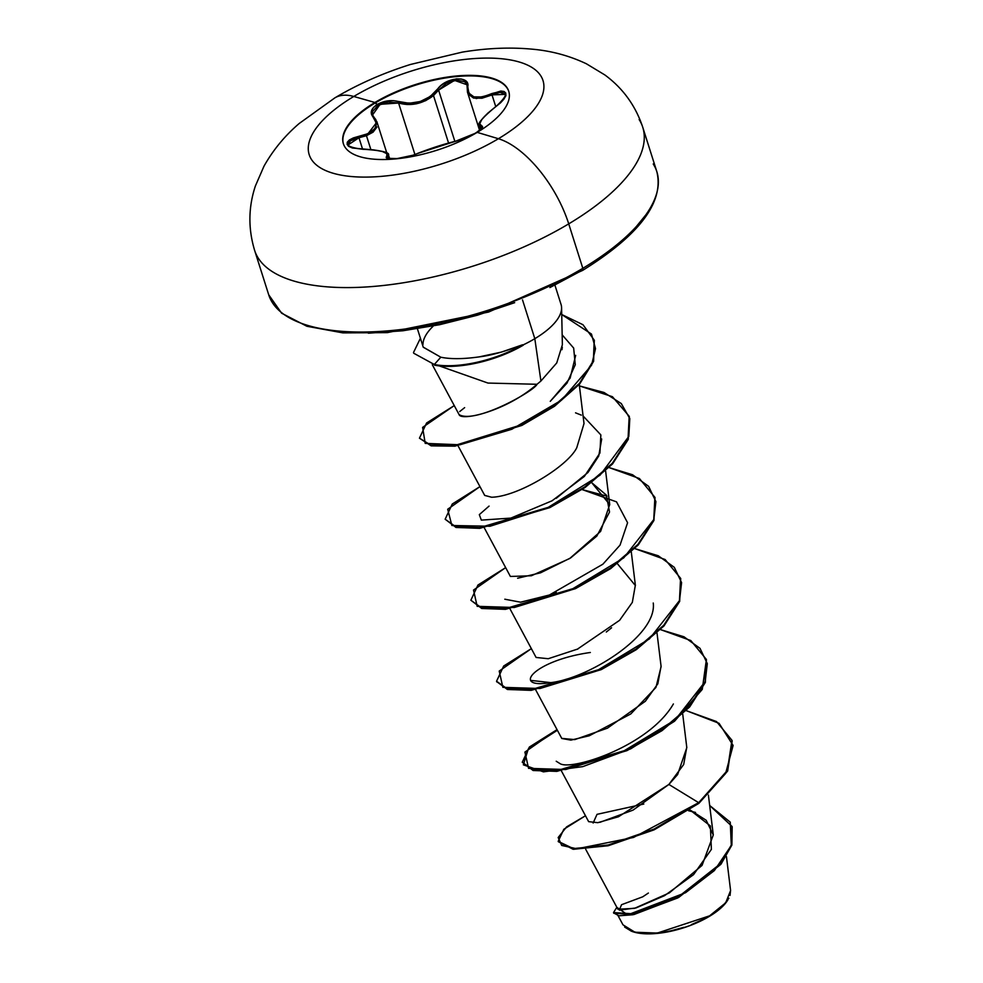 <?xml version="1.0" encoding="UTF-8"?>
<svg xmlns="http://www.w3.org/2000/svg" width="983" height="983" viewBox="0 0 983 983"><rect width="100%" height="100%" fill="white"/><g stroke="black" fill="none" stroke-linecap="round" stroke-linejoin="round"><path stroke-width="1.47" d="M505.373 94.294L499.978 92.341L481.965 98.226L473.597 98.091L468.363 94.257L467.552 92.439L476.214 98.57L492.016 94.872L491.598 93.643L495.739 106.606L492.016 94.872L505.409 94.393C507.302 95.13 504.168 99.136 496.01 106.41L496.01 106.41C482.432 117.69 476.841 124.153 479.249 125.763L481.498 128.576L481.031 127.077A1.032 0.971 -79.1 0 1 481.461 125.775C477.185 123.772 482.063 117.333 496.083 106.434C510.152 93.274 508.653 89.011 491.598 93.643C476.018 100.131 468.068 97.808 467.761 86.688C470.464 74.991 445.262 77.165 437.472 89.318C427.31 101.323 414.494 105.451 399.037 101.704C391.676 99.676 384.427 100.573 377.3 104.419L374.892 102.49A86.75 34.54 162.4 0 1 457.894 75.851A86.75 34.54 162.4 0 1 508.727 91.21A86.75 34.54 162.4 0 1 477.197 132.373A20359.232 9524.078 59.1 0 1 498.406 138.726A122.642 48.831 162.4 0 1 333.065 173.229A122.642 48.831 162.4 0 1 353.782 96.469A122.642 48.831 -17.6 0 0 333.065 173.229A122.642 48.831 -17.6 0 0 498.406 138.726A122.642 48.831 -17.6 0 0 519.122 61.966A122.642 48.831 -17.6 0 0 353.782 96.469A20359.232 9524.078 59.1 0 1 374.892 102.49A86.75 34.54 162.4 0 1 491.844 78.087A86.75 34.54 162.4 0 1 477.197 132.373A86.75 34.54 162.4 0 1 360.245 156.788A86.75 34.54 162.4 0 1 374.892 102.49A20359.232 9524.078 -120.9 0 0 353.782 96.469A81.442 38.091 -120.9 0 0 334.404 98.153A81.442 38.091 59.1 0 1 353.782 96.469A122.642 48.831 162.4 0 1 519.122 61.966A122.642 48.831 162.4 0 1 498.406 138.726A20359.232 9524.078 -120.9 0 0 477.197 132.373A86.75 34.54 162.4 0 1 394.183 159.025A86.75 34.54 162.4 0 1 343.35 143.665A86.75 34.54 162.4 0 1 374.892 102.49L375.076 103.055A86.75 34.54 -17.6 0 0 343.448 143.948A86.75 34.54 162.4 0 1 375.076 103.055L377.3 104.419L373.552 107.417L371.525 110.772L371.427 114.126L376.28 122.986L376.047 125.996L374.572 128.884L368.244 133.602L353.327 137.927L349.383 139.942L347.269 142.228L347.159 144.501L348.977 146.504L352.504 148.04L373.909 149.92L382.436 151.542L386.97 153.741L386.577 157.575L388.322 158.496L396.591 158.693L412.921 155.228L436.096 146.86L460.253 139.979L475.637 133.147C482.014 129.092 483.955 126.635 481.461 125.775A1.032 0.971 100.9 0 0 481.031 127.077L482.002 127.679C485.037 125.505 474.371 137.153 455.793 141.159A1.032 0.762 78 0 0 455.633 141.22A1.032 0.762 -102 0 1 455.805 141.159A1.032 0.762 78 0 1 455.965 141.147M348.117 145.005L350.452 140.741L358.967 137.743L362.616 149.256L358.967 137.743L366.462 135.703L370.861 149.551L366.462 135.703L376.993 122.027L377.3 123.342M398.582 102.994L414.924 154.503L398.582 102.994C410.845 106.434 422.481 103.952 433.503 95.56L425.7 100.647L416.522 103.768L407.097 104.505L398.582 102.994L399.037 101.704L398.582 102.994L388.236 102.085L378.05 105.414L372.582 111.46L372.569 114.925L380.102 104.333L398.582 102.994M448.555 143.014L433.503 95.56L448.555 143.014M258.234 258.087A203.592 81.061 -17.6 0 0 568.727 223.866L582.821 268.31L568.727 223.866A203.592 81.061 162.4 0 1 373.921 286.409A203.592 81.061 162.4 0 1 254.622 250.37C248.085 228.658 248.343 207.192 255.396 185.947L264.009 166.152C273.114 149.994 284.837 135.777 299.188 123.502L334.859 97.87C357.751 84.268 382.952 73.135 410.452 64.473L462.219 52.136C486.585 48.093 509.845 47.11 531.987 49.15C551.23 50.833 569.366 55.712 586.421 63.797L604.864 74.954C622.939 88.273 635.559 105.697 642.747 127.249A203.592 81.061 162.4 0 1 568.727 223.866A81.442 38.091 -120.9 0 0 498.406 138.726A81.442 38.091 59.1 0 1 568.727 223.866A203.592 81.061 -17.6 0 0 639.134 119.521M643.042 896.607L648.375 893.043L643.042 896.607M719.335 909.066L709.37 916.377A55.871 22.24 -17.6 0 0 727.334 900.735A55.871 22.24 -17.6 0 0 727.592 900.317M730.566 890.352L730.037 895.452M728.858 898.216L723.218 905.552M653.228 163.964A203.592 81.061 162.4 0 1 582.821 268.31A203.592 81.061 -17.6 0 0 656.841 171.681C664.25 202.105 639.491 235.023 582.587 270.436A3.096 1.45 59.1 0 1 581.862 270.485L549.915 287.564M582.587 270.436L488.588 312.053L387.363 332.623L342.944 332.893L306.893 326.27L281.617 313.196L268.715 294.802A203.592 81.061 -17.6 0 0 388.015 330.853A203.592 81.061 -17.6 0 0 582.821 268.31A3.096 1.45 59.1 0 1 582.612 270.423A3.096 1.45 -120.9 0 0 582.821 268.31A203.592 81.061 162.4 0 1 272.328 302.531M540.92 381.023L537.001 384.279C534.764 390.73 475.158 424.398 459.098 414.605C461.101 421.424 506.184 411.349 537.001 384.279L487.961 383.063L439.217 365.897L487.961 383.063L537.001 384.279L540.92 381.023L534.813 338.68L540.92 381.023L556.734 362.948L562.374 344.775L561.588 307.777A72.14 28.716 162.4 0 1 534.813 338.68A72.14 28.716 162.4 0 1 522.735 345.107L522.735 345.107A72.14 28.716 -17.6 0 0 534.813 338.68A72.14 28.716 -17.6 0 0 561.047 304.447L555.002 285.414M522.514 299.876L534.813 338.68L522.514 299.876M585.696 849.275L617.877 909.226L634.526 908.341L669.374 892.871L702.059 865.384L713.289 834.948L706.187 820.264L689.845 809.857L710.377 825.966L711.385 849.373L693.568 874.637L664.545 895.66L635.976 907.936L619.29 910.16L621.539 904.716L642.808 896.779M561.391 770.856L588.645 821.653L597.799 822.673L618.479 816.75L668.882 784.446L677.619 774.555L686.81 747.621L682.706 714.051M535.686 689.845L561.784 738.479L570.877 740.125L589.259 735.775L630.767 713.965L655.944 687.424L661.117 666.609L657.013 633.04M509.993 608.833L536.091 657.455L548.256 658.721L578.004 648.94M606.327 632.02L611.573 627.805M631.307 552.028L635.411 585.598L617.422 563.726M484.287 527.822L510.386 576.443L531.348 575.768L569.722 558.504L600.613 531.385L609.718 504.574L591.741 482.702M458.029 445.766L484.693 495.432L491.598 497.238C517.967 496.673 567.523 466.52 576.751 447.781L584.013 423.562L579.245 384.5M459.012 414.457L432.299 364.693M575.669 355.367L570.14 378.086L550.259 401.334L566.994 383.112L575.276 364.705L573.667 348.068L562.165 334.859M601.694 438.959L598.733 456.026L587.981 472.479L556.181 498.356M582.096 489.546L607.003 496.145M556.28 592.331L549.399 595.01L520.548 602.198L504.82 599.212M550.738 682.632L530.599 680.371M673.392 703.951C649.345 745.63 573.212 770.5 560.408 763.852L556.218 761.235M688.53 810.742L695.509 812.425L688.53 810.742M618.061 915.677L622.976 924.819L634.944 932.228L657.344 933.064L709.615 915.824L725.712 902.812L730.59 890.537L726.437 856.574M643.804 804.033L597.025 814.342L593.13 823.029M599.863 822.341L633.015 810.127L668.882 784.446L698.667 802.681L633.556 837.442L576.91 848.808L561.698 845.441L558.184 837.528L566.564 826.912L585.475 815.743L563.824 829.283L558.197 841.337L573.347 848.612L608.268 844.975L654.1 829.05L698.667 802.681L698.876 803.357L654.322 829.726L608.477 845.65L573.568 849.287L558.197 841.337M709.677 805.482L730.258 822.169L731.303 845.441L714.371 870.582L685.544 892.711L627.658 914.866L616.832 907.297L613.527 912.568L633.74 913.858L678.528 896.729L720.846 863.393L731.671 844.336L732.065 826.47L709.677 805.482M732.175 826.814L731.893 845.011L721.067 864.069L678.737 897.405L633.949 914.534L613.748 913.244L613.527 912.568M613.675 912.9L618.909 915.8L632.868 914.743L677.766 897.934L720.76 864.438L731.831 845.183L732.065 826.47M558.307 841.681L573.003 849.226L607.863 845.798L653.978 829.885L698.876 803.357L727.555 771.151L732.188 740.985L727.666 770.955L698.876 803.357L725.614 773.486L733.109 745.446L719.089 723.328L686.208 710.623L716.521 721.559L731.966 740.31L727.346 770.475L698.667 802.681L668.882 784.446L683.677 764.516L686.773 747.264M417.492 329.035L423.255 347.232L440.814 357.21L434.314 364.496L413.708 353.229L434.314 364.496A69.437 27.647 -17.6 0 0 522.624 344.763L501.342 352.111L479.139 356.89C490.517 355.576 505.016 351.533 522.624 344.763A69.437 27.647 162.4 0 1 434.314 364.496L440.814 357.21C450.509 359.225 463.276 359.114 479.139 356.89C463.398 359.114 450.632 359.225 440.814 357.21L423.231 347.122M422.973 344.492A72.14 28.716 162.4 0 1 433.048 326.307M311.562 326.909L337.538 331.898M368.379 333.2L402.87 330.767L439.696 324.685L477.443 315.199L514.662 302.666M631.061 233.057L646.433 214.134M562.301 347.257L561.993 349.69M459.688 411.582L464.64 407.638M491.598 497.238L484.656 495.383M591.729 482.702L606.413 495.137L609.534 512.032L596.841 536.067L570.631 557.926L540.564 572.806L517.611 578.237M635.362 585.143L632.327 602.382L619.597 620.31L577.181 649.321M661.067 666.216L657.836 683.787L645.376 701.235L607.457 728.157L574.809 739.597L561.748 738.393M557.042 729.644L524.91 752.093L528.571 768.35L565.729 769.517L621.772 752.216L675.137 719.9L705.216 681.538L707.293 663.623L700.019 648.35L683.959 636.775L660.515 629.611L690.816 640.547L706.273 659.298L705.143 681.735L689.452 706.285L661.817 729.976L626.699 749.98L556.661 770.709L532.897 769.824L522.256 762.255L529.37 747.043L557.042 729.644M531.348 648.633L499.217 671.082L502.866 687.338L540.023 688.505L596.079 671.205L649.431 638.889L679.523 600.527L681.588 582.612L674.313 567.338L658.254 555.764L634.809 548.6L665.122 559.536L680.58 578.287L679.45 600.724L663.758 625.274L636.124 648.964L600.994 668.968L530.955 689.697L507.191 688.813L496.55 681.244L503.677 666.032L531.348 648.633M505.655 567.621L473.523 590.07L477.173 606.327L514.33 607.494L570.373 590.193L623.738 557.877L653.818 519.515L655.894 501.6L648.62 486.327L632.56 474.752L609.116 467.589L639.417 478.524L654.875 497.275L653.756 519.712L638.053 544.263L610.418 567.953L575.301 587.957L505.262 608.686L481.498 607.801L470.857 600.232L477.971 585.02L505.655 567.621M479.95 486.61L447.683 509.255L451.885 525.5L490.026 526.249L546.855 508.211L600.097 475.133L628.813 436.415L629.808 418.586L621.305 403.571L603.992 392.463L579.417 385.914L612.421 396.702L629.181 416.264L628.051 438.701L612.36 463.251L584.725 486.941L549.608 506.945L479.557 527.674L455.793 526.79L445.152 519.221L452.278 504.009L479.95 486.61M454.257 405.598L422.604 427.396L425.209 443.37L459.933 444.783L511.799 429.264L561.588 400.118L591.569 365.221L595.514 348.609L591.471 334.06L561.735 314.511L582.98 324.722L594.199 340.081L593.388 360.675L579.405 383.395L554.252 405.635L521.678 424.742L454.699 445.496L430.935 445.176L419.446 438.197L426.585 422.985L454.257 405.598M522.256 762.255L533.105 770.5L556.87 771.372L626.908 750.656L662.026 730.652L689.673 706.961L705.364 682.411L706.384 659.63L702.267 689.39L674.498 721.276L630.742 748.813L582.772 766.629L543.439 771.852L523.361 764.823L528.252 749.046L557.386 730.258M496.673 681.588L507.412 689.488L531.176 690.361L601.215 669.644L636.333 649.64L663.967 625.95L679.671 601.399L680.678 578.618M470.857 600.232L481.707 608.477L505.471 609.349L575.51 588.633L610.64 568.629L638.274 544.938L653.965 520.388L654.985 497.607M445.152 519.221L456.014 527.466L479.778 528.338L549.816 507.621L584.934 487.617L612.569 463.927L628.272 439.376L629.28 416.595M419.446 438.197L431.156 445.852L454.908 446.171L521.887 425.418L554.461 406.311L579.626 384.07L593.609 361.339L594.31 340.413M413.487 352.553L420.417 338.263M590.341 652.491C533.364 660.502 510.423 689.341 550.652 682.644C587.392 678.712 657.32 635.952 653.253 603.009M549.399 595.01L602.874 564.205L620.04 545.123L627.584 522.747L616.525 501.858L582.083 489.559M489.067 506.098L479.323 514.625L481.351 520.118L510.853 518.102L552.077 500.777L584.369 476.411L599.925 453.016L600.846 434.904L583.091 415.993M581.309 415.133L575.546 412.835M434.523 365.172A69.437 27.647 -17.6 0 0 523.288 345.18A69.437 27.647 162.4 0 1 434.523 365.172L434.314 364.496M631 931.024A55.871 22.24 -17.6 0 0 631.369 931.171A55.871 22.24 -17.6 0 0 709.37 916.377L709.566 915.861M703.693 919.117L691.319 924.659M683.849 927.325L670.762 930.876M663.107 932.314L650.893 933.518M644.098 933.481L634.723 932.179M631.369 931.171L624.623 927.055M631.221 931.122L641.285 933.481L649.874 933.85L659.495 933.174L680.273 928.837L690.644 925.347L709.37 916.377L717.012 911.241L723.083 905.945L727.371 900.674M417.038 153.667L416.976 153.667C413.818 155.928 395.682 159.332 393.864 158.853L387.585 158.005L387.966 157.071L388.383 158.41L387.966 157.071A1.032 0.983 -138.4 0 0 386.847 156.272C381.932 160.917 407.146 158.718 417.148 153.618A1.032 0.774 -113.8 0 0 416.829 153.766A1.032 0.774 66.2 0 1 417.148 153.618L455.633 141.22L475.637 133.147L481.903 128.245L482.555 126.598L479.655 123.87L481.842 119.521L487.679 113.254L500.617 102.748L504.009 99L505.778 95.67L505.778 93.078L504.082 91.48L500.9 91.014L481.953 96.961L473.892 96.875L468.879 93.139L467.761 86.688A1.032 0.786 -173 0 0 467.208 87.622L467.441 92.083M433.503 95.56L438.59 90.104L437.472 89.318L438.59 90.104L454.859 141.368L438.59 90.104L446.393 83.346L456.665 80.09L464.762 81.749L467.036 84.993M372.631 115.097L373.798 117.137M376.956 127.04L373.061 132.164L366.462 135.703M374.363 117.763L375.862 119.668M376.858 121.646L386.897 153.262M479.593 130.407L467.552 92.439L467.158 87.303A1.032 0.786 7 0 1 467.761 86.688L467.318 83.113L465.033 80.446L461.199 78.996L456.333 78.873L445.692 82.302L440.998 85.509L430.259 96.481L420.269 101.519L409.186 103.276L393.691 100.684L387.732 100.893L377.3 104.419C370.984 108.634 369.62 112.873 373.221 117.149C379.757 126.254 374.879 132.717 358.586 136.514C342.268 142.621 343.755 146.885 363.034 149.305L363.071 149.256C352.086 148.089 347.085 146.639 348.093 144.931L358.967 137.743L358.586 136.514L358.967 137.743M397.439 158.607L388.187 158.337L387.585 158.005L388.531 155.167L389.637 158.681M481.031 127.077L482.014 127.704M438.59 90.104L454.515 80.385L466.962 84.747L467.244 87.045M373.221 117.149A1.032 0.786 -44.1 0 1 374.204 117.591A1.032 0.786 135.9 0 0 373.221 117.149M388.531 155.167C389.932 152.377 381.453 150.399 363.071 149.256L363.034 149.305C380.839 149.944 388.776 152.267 386.847 156.272A1.032 0.983 41.6 0 1 387.966 157.071M375.076 103.055A86.75 34.54 162.4 0 1 457.746 76.441A86.75 34.54 162.4 0 1 508.813 91.493A86.75 34.54 -17.6 0 0 457.746 76.441A86.75 34.54 -17.6 0 0 375.076 103.055M727.334 900.735L727.838 899.949M642.747 127.249L656.841 171.681M713.289 834.948L708.399 795.063M609.718 504.574L605.614 471.017M254.622 250.37L268.715 294.802M732.188 740.985L731.966 740.31M706.482 659.974L706.273 659.298M496.771 681.919L496.55 681.244M680.789 578.962L680.58 578.287M655.096 497.951L654.875 497.275M629.39 416.939L629.181 416.264M594.42 340.757L594.199 340.081M479.237 125.763L480.478 129.658M466.986 84.808L467.158 87.303M416.976 153.667C430.726 148.298 443.665 144.132 455.793 141.159M376.993 122.027L372.569 114.925"/></g></svg>
